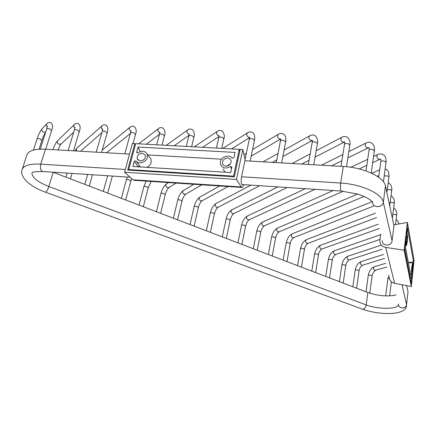 <?xml version="1.0" encoding="UTF-8"?>
<svg xmlns="http://www.w3.org/2000/svg" width="436" height="436" viewBox="0 0 436 436"><rect width="100%" height="100%" fill="white"/><g stroke="black" fill="none" stroke-linecap="round" stroke-linejoin="round"><path stroke-width="0.65" d="M396.166 294.905C387.713 296.774 378.279 295.979 367.864 292.518L52.887 172.166M393.953 225.821L385.473 185.965C384.181 177.152 363.733 167.451 343.279 166.481L244.885 160.775M237.838 160.372L236.901 160.317M129.514 154.088L45.48 149.216C34.357 148.785 28.127 150.812 26.792 155.298L22.334 169.015M407.818 293.668L408.02 291.935L406.684 285.662M404.603 248.618L407.551 223.772M404.701 248.651L411.262 282.85M407.66 223.755L414.009 260.02L411.415 282.904M412.581 265.044C412.69 268.036 412.467 270.429 411.922 272.222L411.791 271.993C411.682 269.007 411.9 266.609 412.451 264.805L412.581 265.044M407.273 235.876C407.415 239.141 407.175 241.718 406.559 243.62L406.39 243.321C406.248 240.067 406.483 237.484 407.099 235.565L407.273 235.876M412.848 266.314L413.502 261.796L407.524 228.121L406.924 234.165M406.069 241.767L406.02 241.244L406.069 241.767C406.009 244.302 406.129 245.566 406.428 245.555L407.257 241.871C407.725 237.004 407.715 234.257 407.229 233.631L406.946 234.17M405.905 241.757L405.317 246.732L411.551 279.002L412.069 274.402L410.647 274.337M412.985 266.336L412.576 263.022L411.824 266.56C411.404 270.969 411.393 273.448 411.791 274.01L412.075 273.388L412.069 274.402M408.368 262.548L413.502 261.796M382.307 240.574C381.663 246.286 391.533 246.662 392.046 241.004L394.079 224.829L407.426 222.425L407.595 223.401L404.575 248.831L411.415 283.645L414.064 260.303L411.322 286.485L394.635 283.351L385.675 247.403L404.123 250.204L407.426 222.425M385.675 247.403C381.756 246.509 379.821 244.231 379.87 240.568L380.726 234.018M389.337 276.893C389.315 280.255 391.081 282.408 394.635 283.351M404.123 250.204L411.322 286.485M130.01 170.193L128.707 169.571L135.683 143.657L239.25 149.303L233.522 176.171L234.317 176.782M128.707 169.571L233.522 176.171M227.652 158.05C229.5 158.235 230.649 159.145 231.107 160.764C231.189 163.985 229.445 165.767 225.886 166.121C224.077 165.931 222.932 165.048 222.458 163.467C222.333 160.225 224.06 158.421 227.652 158.05M142.327 153.145L145.281 155.102C145.76 158.486 144.087 160.448 140.256 160.982L137.329 159.08C136.806 155.679 138.468 153.701 142.327 153.145M231.532 168.874L230.502 166.503C225.641 169.13 222.262 168.307 220.36 164.023L220.376 161.702C221.27 156.535 229.472 154.126 232.295 158.214L233.93 157.734L235.069 152.431L138.076 147.046L136.708 152.169L137.498 152.998M138.239 166.825L134.272 161.282L135.847 160.819C138.288 164.83 146.305 162.465 147.373 157.412L147.161 154.066C145.068 150.867 142.011 150.442 137.989 152.796L136.762 152.687L136.708 152.169M134.272 161.282L132.876 166.492L230.742 172.552L231.914 166.928M230.502 166.503L231.914 166.917M239.74 151.423L239.25 149.303M143.891 159.663L143.057 160.268M227.794 165.854L229.478 164.912M230.366 163.958L226.513 166.116M138.076 147.046L140.169 151.652M225.221 172.209L223.085 169.081M138.261 166.748L139.782 166.236L140.588 166.966M149.613 157.222L150.97 158.966L151.194 162.383C150.529 164.628 149.041 166.28 146.73 167.348M221.548 159.195L147.831 154.927M135.945 160.955L139.782 166.236M243.92 184.668L242.193 187.475L241.288 186.962L133.007 179.79L124.582 172.275L132.386 143.477L134.811 143.613L135.367 144.834M133.007 179.79L134.506 180.33L241.817 187.447M134.811 143.613L127.683 170.045L234.35 176.782L240.181 149.357L242.776 149.499L245.103 159.718L241.49 177.016C240.841 181.627 241.124 184.215 242.345 184.793L242.678 184.586M242.776 149.499L236.454 179.43L241.288 186.962M124.582 172.275L236.454 179.43M222.289 236.895L226.006 219.39C226.36 218.79 227.396 218.752 229.113 219.275L230.137 220.256M231.974 209.749L231.903 209.781C230.617 211.095 230.813 212.365 232.481 213.585L233.854 213.547L287.177 187.496M348.838 151.586L366.006 143.041C364.627 144.578 364.921 146.158 366.889 147.771L368.911 147.635M374.333 151.123L373.385 149.771C370.932 148.998 369.466 149.205 368.992 150.398L366.033 170.961M206.321 230.791L210.217 213.15C210.577 212.55 211.613 212.512 213.324 213.041L214.392 214.06M216.142 203.427L216.076 203.465C214.801 204.8 215.008 206.07 216.692 207.28L218.136 207.22L259.78 185.703M341.797 137.28L341.715 137.324C340.347 138.877 340.652 140.452 342.625 142.038L344.614 141.913M349.797 145.368L348.795 143.962C346.375 143.188 344.93 143.384 344.462 144.561L341.028 166.35M190.02 224.567L194.113 206.784C194.472 206.179 195.502 206.146 197.219 206.675L198.331 207.738M199.993 196.985L199.922 197.023C198.663 198.375 198.881 199.65 200.576 200.843L202.102 200.767L228.093 186.537M309.816 135.738L309.734 135.781C308.383 137.34 308.688 138.882 310.65 140.419L312.552 140.321M317.375 143.738L316.307 142.305C313.969 141.542 312.574 141.716 312.111 142.834L308.328 164.454M173.386 218.207L177.681 200.288C178.035 199.683 179.071 199.65 180.782 200.189L181.937 201.29M183.502 190.412L183.436 190.456C182.199 191.824 182.433 193.099 184.134 194.276L185.747 194.178L201.89 184.799M278.44 134.228L278.359 134.277C277.029 135.836 277.34 137.351 279.291 138.828L280.664 138.98M285.585 142.136L284.446 140.675C282.19 139.934 280.839 140.087 280.381 141.139L276.261 162.595M156.404 211.722L160.906 193.655C161.266 193.055 162.296 193.023 164.007 193.562L165.217 194.707M166.672 183.709L166.601 183.752C165.391 185.142 165.642 186.412 167.353 187.573L169.059 187.447L176.111 183.093M247.648 132.751L247.572 132.8C246.269 134.359 246.591 135.847 248.525 137.275L249.55 137.476M254.406 140.566L253.202 139.079C251.022 138.354 249.703 138.484 249.256 139.476L245.065 159.543M139.068 205.094L143.782 186.886C144.142 186.281 145.177 186.254 146.883 186.799L148.142 187.992M217.433 131.307L217.351 131.356C216.087 132.915 216.414 134.375 218.332 135.743L219.041 135.939M223.821 139.024L222.551 137.514C220.442 136.806 219.161 136.915 218.719 137.847L216.42 148.06M121.361 198.331L126.298 179.97C126.663 179.37 127.694 179.349 129.399 179.894L130.713 181.136M187.769 129.89L187.693 129.944C186.472 131.498 186.81 132.931 188.706 134.244L189.11 134.381M193.813 137.509L192.478 135.978C190.434 135.285 189.191 135.378 188.755 136.255L186.297 146.42M158.644 128.511L158.573 128.566C157.401 130.113 157.75 131.514 159.62 132.773L159.734 132.816M164.367 136.021L162.966 134.468C160.982 133.792 159.778 133.868 159.347 134.691L156.742 144.806M130.048 127.159L129.977 127.219C128.882 128.669 129.192 130.015 130.909 131.252M135.465 134.561L133.999 132.985C132.075 132.331 130.898 132.391 130.478 133.165L124.832 153.815M76.954 148.066L76.295 149.488L76.834 151.03M101.959 125.841L101.893 125.9C100.901 127.208 101.141 128.473 102.613 129.688M107.098 133.122L105.561 131.536C103.692 130.893 102.553 130.936 102.138 131.667L96.214 152.159M57.814 140.479L57.765 140.528C56.8 141.994 57.176 143.237 58.887 144.256L61.269 143.875C60.386 144.768 59.285 146.79 57.977 149.94M52.898 149.646C54.031 146.12 55.655 143.084 57.765 140.528L74.311 124.609C73.428 125.786 73.602 126.958 74.839 128.135M79.243 131.71L77.641 130.108C75.826 129.487 74.709 129.514 74.305 130.195L68.12 150.529M33.463 150.093L37.055 138.959C37.436 138.37 38.482 138.359 40.194 138.937L41.84 140.474M42.33 128.462L42.287 128.511C41.376 129.988 41.78 131.236 43.502 132.25L45.693 132.097M46.952 123.628L46.903 123.677C46.129 124.723 46.249 125.797 47.257 126.903M51.573 130.642L49.906 129.029C48.14 128.424 47.055 128.44 46.657 129.078L40.248 149.156M408.009 291.875L406.548 304.601L402.041 284.741M392.073 240.792L383.32 202.206C381.969 193.671 361.308 184.128 340.69 183.038C340.162 187.763 340.331 190.428 341.197 191.033L357.972 194.129C364.916 196.5 366.529 197.639 368.916 199.05L372.529 201.705C371.717 207.858 382.764 208.392 383.32 202.206L385.473 185.965M406.417 306.219L406.548 304.601C406.194 309.446 397.932 308.808 398.477 303.996M45.655 192.238L362.289 309.119C364.115 309.456 365.417 308.05 366.196 304.906C377.696 309.446 397.855 309.456 398.499 304.753M45.48 149.216L40.761 164.132C29.566 163.636 23.331 165.555 22.051 169.882C19.511 176.787 29.719 186.641 45.502 192.183C46.407 192.102 47.519 190.21 48.827 186.51L366.196 304.906L367.864 292.518M42.559 171.49C35.343 171.648 31.921 172.018 32.308 172.596L31.959 172.929C31.981 177.528 37.605 182.057 48.827 186.51L53.214 172.291M125.345 169.468L40.761 164.132C39.954 168.405 40.706 170.868 43.022 171.522L130.124 177.223M343.279 166.481L340.69 183.038L241.539 176.787M380.012 239.419L335.785 254.488L334.826 254.46C333.251 253.185 333.115 251.948 334.423 250.755L334.483 250.733M332.221 260.439L331.442 259.682C329.73 259.191 328.69 259.235 328.33 259.818L325.73 276.419M245.577 226.333L244.591 225.385C242.874 224.867 241.838 224.905 241.484 225.51L237.947 242.879M315.054 189.322L249.267 219.744L247.964 219.771C246.307 218.54 246.122 217.27 247.419 215.973L247.49 215.94M380.535 159.113L378.573 159.227C376.644 157.625 376.366 156.072 377.745 154.562L373.57 156.529M378.666 177.278L380.764 161.947C381.233 160.791 382.677 160.595 385.092 161.347L386.002 162.617M260.712 232.29L259.769 231.38C258.052 230.867 257.017 230.906 256.662 231.505L253.294 248.743M343.339 191.208L264.38 225.821L263.148 225.832C261.502 224.589 261.328 223.33 262.635 222.049L262.701 222.022M384.225 175.882L388.045 175.991L388.923 177.169M275.563 238.132L274.653 237.26C272.936 236.748 271.901 236.792 271.546 237.386L268.342 254.493M364.115 196.456L279.204 231.778L278.037 231.778C276.402 230.524 276.239 229.271 277.547 228.006L277.612 227.979M387.304 189.469L390.809 189.693L391.659 190.788M290.131 243.866L289.259 243.026C287.542 242.52 286.507 242.563 286.147 243.157L283.106 260.134M373.63 206.048L293.75 237.62L292.638 237.609C291.019 236.35 290.867 235.102 292.18 233.854L292.24 233.832M390.176 202.244L393.397 202.533L394.22 203.558M304.426 249.496L303.581 248.684C301.87 248.182 300.835 248.226 300.475 248.814L297.581 265.666M376.557 217.591L308.023 243.348L306.966 243.332C305.363 242.067 305.216 240.819 306.53 239.593L306.59 239.571M392.858 214.267L395.834 214.599L396.624 215.553M318.454 255.016L317.642 254.237C315.931 253.736 314.89 253.785 314.53 254.368L311.789 271.094M379.32 228.48L322.035 248.972L321.027 248.945C319.435 247.675 319.294 246.438 320.607 245.228L320.667 245.206M345.737 265.758L344.985 265.034C343.274 264.543 342.238 264.592 341.873 265.164L339.415 281.645M382.132 249.234L349.285 259.9L348.369 259.867C346.811 258.586 346.68 257.36 347.983 256.183L348.042 256.166M359.013 270.985L358.283 270.287C356.577 269.802 355.542 269.846 355.171 270.418L352.844 286.779M384.519 258.406L362.539 265.219L361.667 265.181C360.125 263.894 360 262.674 361.297 261.513L361.351 261.496M372.044 276.113L371.347 275.443C369.641 274.963 368.6 275.007 368.235 275.574L366.033 291.82M386.792 267.115L374.726 270.391C373.2 269.11 373.074 267.895 374.366 266.745L374.42 266.734M389.413 278.288L387.855 278.757L385.702 295.908M226.317 238.432L230.159 220.142C230.922 217.09 232.137 214.899 233.8 213.575M277.896 186.891L231.903 209.781C229.053 211.629 227.085 214.834 226.006 219.39M331.589 165.805L341.906 160.764M347.868 157.854L368.36 147.848M321.446 165.217L342.887 154.546M369.281 147.902L369.047 150.039M371.238 173.048L374.382 150.769C374.671 147.106 373.897 144.627 372.066 143.319C370.164 142.038 368.148 141.945 366.006 143.041M210.386 232.35L214.414 213.945C215.259 210.779 216.479 208.544 218.082 207.247M250.913 185.126L216.076 203.465C213.286 205.361 211.335 208.588 210.217 213.15M301.652 164.072L309.064 160.241M315.07 157.14L344.184 142.098M291.978 163.511L310.165 153.935M316.165 150.774L341.715 137.324C343.781 136.206 345.748 136.261 347.617 137.493C349.781 139.858 350.528 142.37 349.852 145.025L346.495 166.732M344.805 142.169L344.522 144.212M194.134 226.137L198.353 207.629C199.257 204.364 200.489 202.086 202.048 200.794M219.717 185.981L199.922 197.023C197.197 198.963 195.263 202.217 194.113 206.784M272.26 162.366L276.778 159.892M282.855 156.568L312.29 140.452M263.028 161.832L278.01 153.477M284.076 150.093L309.734 135.781C311.593 134.675 313.446 134.686 315.304 135.814C317.506 138.495 318.215 141.035 317.43 143.428L313.757 164.77M312.443 140.512L312.165 142.512M177.55 219.799L181.965 201.181C182.935 197.819 184.177 195.497 185.692 194.205M193.884 184.27L183.436 190.456C180.787 192.44 178.869 195.715 177.681 200.288M251.191 156.164L280.653 139.051M243.947 154.638L246.389 153.194M252.553 149.548L278.359 134.277C280.026 133.182 281.781 133.144 283.629 134.179C286.365 135.667 285.923 141.504 285.635 141.858L281.651 162.911M280.735 138.822L280.435 140.85M160.622 213.329L165.239 194.603C166.258 191.17 167.517 188.793 169.005 187.48M168.465 182.58L166.601 183.752C164.034 185.78 162.132 189.082 160.906 193.655M231.5 148.883L249.528 137.749M222.769 148.404L247.572 132.8C249.07 131.716 250.738 131.639 252.575 132.582C255.251 134.119 254.831 139.297 254.455 140.316L250.177 161.086M249.643 137.138L249.31 139.226M143.335 206.729L148.169 187.894L151.172 181.436M146.065 181.098L143.809 186.788M202.582 147.308L218.976 136.517M194.249 146.85L217.351 131.356C218.665 130.282 220.256 130.173 222.126 131.029C224.246 133.52 224.829 136.114 223.87 138.806L221.744 148.349M219.139 135.46L218.774 137.629M125.688 199.982L131.59 178.526M127.274 177.032L126.326 179.877M174.182 145.755L188.952 135.378M166.225 145.324L187.693 129.944C188.815 128.887 190.336 128.745 192.26 129.508C194.374 131.797 194.908 134.397 193.857 137.318L191.617 146.709M189.219 133.798L188.804 136.065M107.665 193.099L112.379 176.062M103.272 191.42L107.648 175.752M146.294 144.24L159.434 134.348M138.686 143.82L158.573 128.566C159.549 127.519 161.009 127.339 162.966 128.026C165.064 130.124 165.549 132.735 164.41 135.858L162.056 145.095M159.859 132.146L159.391 134.528M89.249 186.063L92.497 174.76M84.791 184.357L87.669 174.444M106.515 152.753L130.402 133.449M102.247 150.077L129.977 127.219C131.443 126.064 132.86 125.851 134.212 126.576C136.321 128.522 136.751 131.132 135.503 134.419L133.045 143.515M131.045 130.517L130.517 133.024M70.43 178.869L72.06 173.419M65.901 177.141L67.117 173.097M101.561 152.469L107.131 133.002C108.373 129.203 107.997 126.587 105.997 125.159C104.449 124.511 103.081 124.756 101.893 125.9L76.9 148.115L74.763 150.91M80.546 151.248L101.833 132.708M102.765 128.909L102.171 131.547M61.269 143.875L73.706 132.157M75.008 127.312L74.305 130.195M73.482 150.84L79.27 131.612C80.671 127.775 80.344 125.159 78.3 123.775C76.573 123.208 75.243 123.492 74.311 124.609M39.044 149.221L41.861 140.403C43.017 137.008 44.27 134.315 45.622 132.326M45.693 149.226L51.601 130.56C53.088 126.533 52.821 123.928 50.789 122.739C49.159 122.2 47.862 122.511 46.903 123.677L42.287 128.511C40.352 130.849 38.613 134.332 37.055 138.959M47.442 126.064L46.657 129.078M408.02 291.935L406.559 304.66C407.507 315.811 379.925 315.473 362.289 309.119M341.017 191.023L241.8 184.526M380.633 234.693L334.423 250.755C331.224 252.308 329.191 255.327 328.33 259.818M335.731 254.504C333.595 256.166 332.434 258.107 332.237 260.319L329.529 277.868M249.212 219.771C247.517 221.079 246.313 223.227 245.599 226.213L241.931 244.4M305.331 188.684L247.419 215.973C244.509 217.782 242.53 220.959 241.484 225.51M367.712 159.293L350.806 167.255M379.952 159.309L372.704 162.661M366.834 165.375L359.188 168.912M377.745 154.562C379.745 153.548 381.718 153.663 383.669 154.9C385.511 156.208 386.307 158.666 386.045 162.285L383.435 181.774M380.95 159.391L380.813 161.603M264.325 225.843C262.559 227.216 261.36 229.325 260.739 232.175L257.245 250.253M333.229 190.51L262.635 222.049C259.665 223.81 257.671 226.965 256.662 231.505M379.696 169.757L371.772 173.294M378.889 175.626L377.282 176.329M385.168 168.852L386.536 169.55C388.367 170.727 389.174 173.168 388.961 176.869L386.89 192.625M279.154 231.799C277.307 233.233 276.119 235.304 275.585 238.018L272.26 255.987M357.667 194.036L277.547 228.006C274.527 229.728 272.527 232.851 271.546 237.386M388.193 182.711L389.228 183.267C391.43 185.442 392.253 187.862 391.692 190.516L389.708 205.868M293.701 237.642C291.793 239.108 290.61 241.146 290.153 243.751L286.986 261.616M372.333 201.563L292.18 233.854C289.106 235.533 287.095 238.634 286.147 243.157M391.021 195.72L391.751 196.129C393.942 198.167 394.776 200.565 394.248 203.312L392.351 218.283M307.974 243.37C305.99 244.901 304.813 246.901 304.448 249.376L301.434 267.137M375.44 213.188L306.53 239.593C303.412 241.228 301.39 244.302 300.475 248.814M393.659 207.956L394.122 208.223C396.308 210.174 397.152 212.545 396.651 215.33L395.496 224.573M321.981 248.989C319.92 250.586 318.754 252.558 318.471 254.897L315.615 272.555M378.235 224.208L320.607 245.228C317.446 246.82 315.419 249.866 314.53 254.368M396.133 219.477L397.943 221.243L398.891 223.962M349.236 259.916C347.399 261.088 346.238 262.995 345.753 265.644L343.187 283.089M381.086 245.217L347.983 256.183C344.745 257.698 342.707 260.69 341.873 265.164M362.49 265.23C360.577 266.467 359.422 268.347 359.024 270.87L356.594 288.212M383.5 254.493L361.297 261.513C358.021 262.99 355.978 265.955 355.171 270.418M375.51 270.451C373.908 271.176 372.758 273.023 372.061 276.004L369.766 293.188M385.795 263.3L374.366 266.745C371.058 268.184 369.014 271.127 368.235 275.574M391.375 281.765L389.631 295.891M388.874 275.116L387.855 278.757M412.576 263.022L408.379 262.586M411.731 274.004L410.565 273.922M406.347 245.55L405.464 245.495M407.229 233.631L406.897 233.603M137.329 159.08L138.201 160.225M222.458 163.467L223.385 165.075M147.161 154.066L150.97 158.966"/></g></svg>
